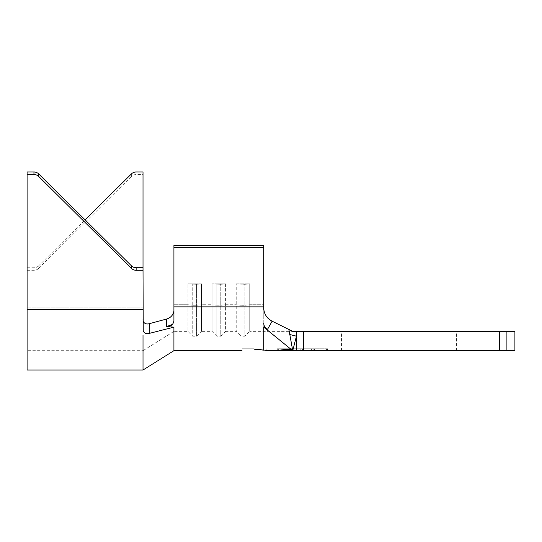 <?xml version="1.0" encoding="UTF-8"?>
<svg xmlns="http://www.w3.org/2000/svg" width="542" height="542" viewBox="0 0 542 542"><rect width="100%" height="100%" fill="white"/><g stroke="black" fill="none" stroke-linecap="round" stroke-linejoin="round"><path stroke-width="0.41" stroke-dasharray="2.71 2.03" d="M254.096 348.757L242.023 348.757L254.096 348.757M499.582 331.372L499.582 350.688L514.9 350.688L514.9 331.372L263.758 331.372L263.758 317.056L263.758 331.372L249.747 331.372L249.747 283.805L244.916 284.34L236.224 283.805L249.747 283.805L244.916 284.34L236.224 283.805L249.747 283.805L249.747 331.372L244.916 336.203L244.916 284.34L244.916 336.203L241.055 336.203L241.055 284.34L241.055 336.203L236.224 331.372L236.224 283.805L236.224 331.372L225.601 331.372L225.601 283.805L220.77 284.34L212.078 283.805L225.601 283.805L220.77 284.34L212.078 283.805L225.601 283.805L225.601 331.372L220.77 336.203L220.77 284.34L220.77 336.203L216.908 336.203L216.908 284.34L216.908 336.203L212.078 331.372L212.078 283.805L212.078 331.372L201.455 331.372L201.455 283.805L196.624 284.34L187.932 283.805L201.455 283.805L196.624 284.34L187.932 283.805L201.455 283.805L201.455 331.372L196.624 336.203L196.624 284.34L196.624 336.203L192.756 336.203L192.756 284.34L192.756 336.203L187.932 331.372L187.932 283.805L187.932 331.372L173.921 331.372L173.921 245.404L173.921 331.372L143.013 350.688L143.013 325.396L143.013 350.688L27.1 350.688L27.1 171.99M499.582 350.688L303.385 350.688L303.385 331.372M263.758 304.726L263.758 245.404L263.758 317.056L263.758 304.726L249.747 304.726L263.758 304.726M278.331 350.688C282.531 349.726 286.738 349.461 290.952 349.895L292.734 350.688L290.749 350.288L290.749 350.681L290.749 348.757L290.749 350.288M291.942 330.986L288.906 329.482L289.719 334.502L296.433 336.182L296.433 350.688L292.734 350.688L326.453 350.688L292.734 350.688L293.12 350.688L293.12 348.757L293.12 350.688L293.12 348.757L293.12 350.688L293.12 348.757L313.832 348.757L290.749 348.757L326.453 348.757L278.331 348.757L313.832 348.757L290.749 348.757L293.12 348.757L293.12 350.688L313.832 350.688L292.734 350.688L313.832 350.688L292.734 350.688L296.433 336.182L296.786 331.372M173.921 320.552L173.921 245.404L263.758 245.404L263.758 308.981M398.987 331.372L456.459 331.372L398.987 331.372M398.987 350.688L456.459 350.688L398.987 350.688M314.468 350.688L292.734 350.688L314.468 350.688L314.468 348.757L327.51 348.757L314.468 348.757L314.468 350.688M296.433 350.688L303.385 350.688M263.758 350.152C266.955 350.857 266.955 350.857 263.758 350.152L263.758 327.144L292.734 350.688L290.316 349.549C285.98 349.305 281.63 349.685 277.28 350.688L277.28 348.757L314.468 348.757L290.316 348.757L290.316 349.549L290.316 348.757L277.28 348.757M288.906 329.482L272.138 321.196L267.599 329.211L263.758 327.144M289.719 334.502L292.734 350.688M173.921 327.144L149.246 333.405L149.368 323.682L166.685 319.008L166.59 326.582L173.921 327.144L173.921 350.688M254.096 349.19L259.665 349.509M173.921 247.531L263.758 247.531M143.013 370.01L143.013 334.99M143.244 331.006C144.368 333.316 146.374 334.123 149.246 333.405M173.921 310.871C173.176 315.024 170.764 317.734 166.685 319.008M149.368 323.682C146.543 324.434 144.524 323.709 143.312 321.501M143.013 329.421L143.013 171.99M27.1 370.01L27.1 270.289L33.956 270.289A6.761 6.7 -0 0 0 38.739 268.324L38.739 265.776L85.053 219.862M38.739 265.776A6.761 6.7 180 0 1 33.956 267.741L27.1 267.741L27.1 350.688M131.374 173.955L131.374 176.502A6.761 6.7 180 0 1 136.157 174.544L143.013 174.544M131.374 176.502L38.739 268.324M27.1 267.741L27.1 270.289M327.51 348.757L327.51 350.688M313.832 348.757L313.832 350.688L313.832 348.757M326.453 348.757L326.453 350.688M278.331 348.757L278.331 350.647M300.221 348.757L300.221 350.688L300.221 348.757M302.585 348.757L302.585 350.688L302.585 348.757M311.46 348.757L311.46 350.688L311.46 348.757M290.749 349.997L290.749 350.627M225.601 304.726L236.224 304.726L225.601 304.726L220.77 305.261L201.455 304.726L212.078 304.726L216.908 305.261L225.601 304.726M173.921 304.726L187.932 304.726L173.921 304.726M506.899 350.688L506.899 331.372M173.921 306.86L263.758 306.86M27.1 309.645L143.013 309.645M27.1 307.09L143.013 307.09L27.1 307.09M136.157 174.544L136.157 171.99M33.956 267.741L33.956 270.289M192.756 305.261L187.932 304.726L196.624 305.261L192.756 305.261M201.455 304.726L196.624 305.261L201.455 304.726M241.055 305.261L236.224 304.726L244.916 305.261L241.055 305.261M249.747 304.726L244.916 305.261L249.747 304.726M242.023 348.757L242.023 350.688M341.514 350.688L341.514 331.372M456.459 350.688L456.459 331.372M266.169 348.757L266.169 350.688"/><path stroke-width="0.81" d="M254.096 349.19C238.527 350.823 238.527 350.823 254.096 349.19C238.527 350.823 238.527 350.823 254.096 349.19L263.758 350.152C266.955 350.857 266.955 350.857 263.758 350.152L263.758 327.144L292.734 350.688L290.749 350.66L290.749 349.997L292.734 350.688L290.952 349.895C286.759 349.468 282.551 349.732 278.331 350.688L296.433 350.688L296.433 336.182L292.734 350.688L288.906 329.482L272.138 321.196L267.599 329.211L263.758 327.144M242.023 350.688L173.921 350.688L173.921 327.144L166.59 326.582C171.001 326.528 173.447 324.516 173.921 320.552L173.921 245.404L263.758 245.404L263.758 308.981C264.354 314.495 267.145 318.567 272.138 321.196C267.152 318.581 264.361 314.509 263.758 308.981M290.749 350.288L290.749 350.681L290.749 350.288M288.906 329.482L292.734 331.372L303.385 331.372L303.385 350.688L499.582 350.688L499.582 331.372L514.9 331.372L514.9 350.688L499.582 350.688M303.385 331.372L499.582 331.372M303.385 350.688L296.433 350.688M296.786 331.372L296.433 336.182L289.719 334.502M292.734 350.688L290.316 349.549C285.98 349.305 281.63 349.685 277.28 350.688L266.169 350.688M292.734 331.372L291.942 330.986M267.599 329.211C265.14 327.924 263.852 325.986 263.758 323.391C263.852 325.986 265.133 327.924 267.599 329.211M143.312 321.501L143.013 319.665L143.312 321.501C144.518 323.703 146.536 324.434 149.368 323.682L166.685 319.008L166.59 326.582L172.39 324.448M259.665 349.509L263.758 350.152M173.921 247.531L263.758 247.531M173.921 327.144L149.246 333.405C146.374 334.123 144.375 333.323 143.244 331.006L143.013 267.741L136.157 267.741L136.157 270.289L143.013 270.289M143.013 334.99L143.013 370.01L173.921 350.688M166.685 319.008C170.744 317.754 173.155 315.038 173.921 310.871M149.368 323.682L149.246 333.405M85.053 219.862L131.374 173.955A6.761 6.7 -0 0 1 136.157 171.99L143.013 171.99L143.013 267.741M33.956 171.99A6.761 6.7 0 0 1 38.739 173.955L38.739 176.502A6.761 6.7 180 0 0 33.956 174.544L33.956 171.99L27.1 171.99L27.1 370.01L143.013 370.01M38.739 176.502L131.374 268.324L131.374 265.776L38.739 173.955M27.1 174.544L33.956 174.544M136.157 270.289A6.761 6.7 0 0 1 131.374 268.324M131.374 265.776A6.761 6.7 180 0 0 136.157 267.741M506.899 331.372L506.899 350.688M173.921 306.86L263.758 306.86M27.1 309.645L143.013 309.645"/></g></svg>
